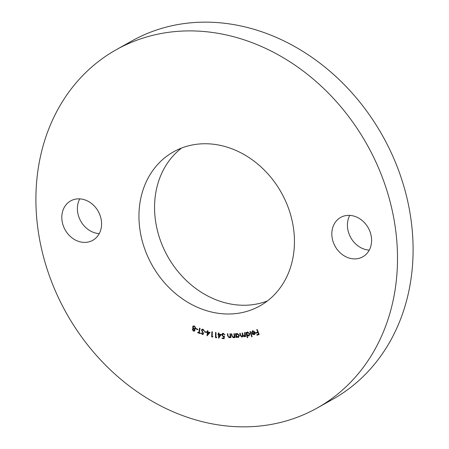 <?xml version="1.0" encoding="UTF-8"?>
<svg xmlns="http://www.w3.org/2000/svg" width="449" height="449" viewBox="0 0 449 449"><rect width="100%" height="100%" fill="white"/><g stroke="black" fill="none" stroke-linecap="round" stroke-linejoin="round"><path stroke-width="0.67" d="M267.413 300.953A88.318 74.102 60.7 0 1 239.581 305.124A88.318 74.102 60.7 0 1 160.753 241.41A88.318 74.102 60.7 0 1 181.587 148.047M209.419 143.876A88.318 74.102 60.7 0 1 289.953 212.607A88.318 74.102 60.7 0 1 259.937 305.892A88.318 74.102 60.7 0 1 223.989 313.873A88.318 74.102 60.7 0 1 143.45 245.143A88.318 74.102 60.7 0 1 173.471 151.857A88.318 74.102 60.7 0 1 209.419 143.876M99.24 233.62A22.596 18.959 60.7 0 1 99.15 233.615A22.596 18.959 60.7 0 1 80.73 221.104A22.596 18.959 60.7 0 1 79.737 198.873M79.832 198.879A22.596 18.959 60.7 0 1 100.436 216.463A22.596 18.959 60.7 0 1 92.752 240.327A22.596 18.959 60.7 0 1 83.559 242.37A22.596 18.959 60.7 0 1 62.955 224.786A22.596 18.959 60.7 0 1 70.633 200.922A22.596 18.959 60.7 0 1 79.832 198.879M369.263 250.127A22.596 18.959 60.7 0 1 369.168 250.121A22.596 18.959 60.7 0 1 350.748 237.611A22.596 18.959 60.7 0 1 349.76 215.38M349.85 215.385A22.596 18.959 60.7 0 1 370.453 232.969A22.596 18.959 60.7 0 1 362.775 256.828A22.596 18.959 60.7 0 1 353.576 258.871A22.596 18.959 60.7 0 1 332.973 241.293A22.596 18.959 60.7 0 1 340.656 217.428A22.596 18.959 60.7 0 1 349.85 215.385M116.168 49.766L131.759 41.016A205.395 172.337 60.7 0 1 215.352 22.45A205.395 172.337 60.7 0 1 402.646 182.294A205.395 172.337 60.7 0 1 332.832 399.234L317.241 407.984A205.395 172.337 60.7 0 1 233.648 426.55A205.395 172.337 60.7 0 1 46.354 266.706A205.395 172.337 60.7 0 1 116.168 49.766A205.395 172.337 60.7 0 1 199.76 31.2A205.395 172.337 60.7 0 1 387.055 191.044A205.395 172.337 60.7 0 1 317.241 407.984M254.746 332.327L253.18 331.087L252.074 332.445L251.648 332.333L252.793 330.767L255.184 332.232L255.262 333.607L254.235 334.685L252.652 334.342L251.833 333.169L254.746 332.327L252.832 331.25M252.428 330.913L252.793 330.767M254.577 334.544L252.652 334.342M247.764 337.637L247.343 337.721L245.783 332.468L246.204 332.383L246.394 333.035L247.511 332.013L249.812 333.674L249.116 335.846L247.124 335.476L247.764 337.637M247.09 332.165L247.511 332.013M236.584 337.48L236.152 337.513L235.405 333.674L235.837 333.646L235.966 334.303L237.195 333.444L239.351 335.347L238.587 337.306L237.97 337.485L236.449 336.778L236.584 337.48M229.17 337.278L230.197 336.256L229.95 333.792L230.399 333.798L230.881 337.654L230.432 337.648L230.348 336.958L229.136 337.732L227.604 335.745L227.357 333.759L227.8 333.764L228.193 336.497L229.17 337.278L229.736 337.098M221.245 334.46L218.629 338.226L218.511 334.612L217.933 334.544L217.917 334.045L218.495 334.118L218.455 332.911L218.927 332.973L218.966 334.174L221.245 334.46M212.905 336.576L212.602 337.019L211.67 336.823L211.861 331.71L212.332 331.805L212.158 336.419L212.905 336.576M206.276 332.058L206.231 332.473L204.458 331.957L204.503 331.542L206.276 332.058M199.3 332.788L200.349 333.158L200.265 333.635L197.7 332.72L197.779 332.243L198.823 332.614L199.581 328.163L200.058 328.331L199.3 332.788M193.244 326.013L194.512 326.047L195.736 328.163L194.54 329.089L194.984 330.413L194.479 331.081L193.328 331.093L192.29 329.263L193.188 328.516L192.599 326.889L193.216 326.03M192.728 328.657L193.379 328.404L192.599 326.889M197.891 329.302L197.813 329.706L196.073 329.022L196.151 328.617L197.891 329.302M202.993 329.179L204.267 330.694L203.829 330.823L202.97 329.678L202.319 329.723L201.977 330.245L203.543 333.613L203.077 334.359L202.235 334.41L201.113 333.192L201.539 333.012L202.314 333.899L203.055 333.478L201.466 330.088L202.033 329.246L202.993 329.179M202.314 333.899L203.245 333.366L202.847 332.731M210.081 332.501L207.056 335.83L207.315 332.311L206.742 332.165L206.781 331.682L207.354 331.822L207.438 330.649L207.909 330.767L207.825 331.94L210.081 332.501M216.749 337.306L216.463 337.766L215.52 337.609L215.531 332.434L216.008 332.513L215.997 337.177L216.749 337.306M224.82 334.701L223.512 333.68L222.255 335.044L223.439 336.329L224.438 336.144L224.152 338.681L222.098 338.49L222.064 337.996L223.759 338.153L223.911 336.761L223.361 336.806L221.767 334.976L222.463 333.467L223.316 333.31L224.848 334.836L222.889 333.848M233.312 337.306L234.288 336.222L233.94 333.753L234.389 333.736L235.029 337.597L234.58 337.614L234.468 336.924L233.295 337.766L231.69 335.835L231.358 333.848L231.802 333.832L232.307 336.565L233.312 337.306L233.822 337.126M241.831 336.593L242.443 334.505L242.073 333.012L242.505 332.956L242.988 334.903L244.144 336.279L244.772 334.314L244.379 332.698L244.812 332.636L245.743 336.453L245.311 336.509L245.154 335.852L244.177 336.767L242.887 335.998L241.865 337.087L240.266 335.414L239.755 333.332L240.198 333.27L240.709 335.352L241.831 336.593L242.224 336.436M244.817 336.447L244.177 336.767L242.887 335.998M242.252 336.958L241.865 337.087L240.462 335.302L239.968 333.298M244.144 336.279L244.52 336.121M250.435 331.491L252.119 336.699L251.698 336.801L250.014 331.592L250.435 331.491M257.204 329.51L259.168 334.516L257.002 335.223L256.806 334.73L258.545 334.163L257.934 332.597L256.194 333.164L255.997 332.67L257.737 332.103L256.777 329.65L257.204 329.51M194.574 331.02L193.519 330.986L192.29 329.263M192.486 329.156L192.829 328.612M192.795 326.777L193.367 325.94M195.315 328.842L194.54 329.089M194.939 328.477L195.472 327.843L194.597 326.389L193.586 326.445M194.299 330.571L194.709 330.105L194.007 328.881L193.205 328.965M192.756 329.482L193.457 330.632L194.518 330.211L193.816 328.994L193.098 329.01L192.756 329.482M194.709 330.105L194.406 330.52M193.064 327.074L193.906 328.556L194.849 328.533L195.276 327.955L194.406 326.496L193.491 326.49L193.064 327.074M197.846 329.532L196.073 329.022M200.299 333.467L197.7 332.72M197.897 332.614L197.947 332.305M199.743 328.225L198.823 332.614M204.25 330.649L203.829 330.823M204.026 330.711L202.97 329.678M203.167 329.572L202.42 329.678M203.167 334.297L202.235 334.41M202.426 334.303L201.309 333.085M202.51 333.792L203.245 333.366L202.51 333.792M203.043 332.625L201.466 330.088M201.663 329.981L202.134 329.196M206.248 332.316L204.458 331.957M207.253 335.723L207.315 332.311M207.511 332.198L206.742 332.165M206.938 332.058L206.961 331.727M207.623 330.694L207.354 331.822M207.634 334.533L209.374 332.664L207.786 332.423L207.634 334.533L209.178 332.771L207.786 332.423M212.691 336.89L211.67 336.823M211.861 336.716L212.051 331.749M216.541 337.637L215.52 337.609M215.716 337.496L215.728 332.468M218.826 338.091L218.511 334.612M218.702 334.505L217.933 334.544M218.13 334.432L218.113 334.073M218.652 332.939L218.495 334.118M219.056 336.834L220.582 334.735L218.983 334.673L219.056 336.834L220.386 334.847L218.983 334.673M224.169 338.557L222.098 338.49M222.289 338.383L222.266 338.013M223.911 336.761L223.759 338.153M224.107 336.649L223.361 336.806M223.551 336.699L221.767 334.976M221.963 334.87L222.558 333.416M223.512 333.68L222.985 333.787M230.87 337.541L230.432 337.648M230.629 337.541L230.348 336.958M229.866 337.519L229.136 337.732M229.332 337.62L227.8 335.633L227.564 333.764M229.366 337.165L230.197 336.256M230.388 336.149L230.157 333.798M235.012 337.496L234.58 337.614M234.776 337.508L234.468 336.924M233.957 337.553L233.295 337.766M233.491 337.654L231.88 335.729L231.572 333.837M233.502 337.193L234.288 336.222M234.479 336.116L234.154 333.742M236.567 337.39L236.152 337.513M236.348 337.407L235.618 333.663M236.69 333.573L235.966 334.303M238.683 337.244L237.97 337.485M238.166 337.373L236.449 336.778M238.037 336.896L239.098 335.251L237.437 333.792L236.859 333.994M238.419 336.806L237.841 337.008L238.902 335.358L236.96 333.933M237.437 333.792L236.18 335.543L237.841 337.008M245.726 336.374L245.311 336.509M245.508 336.402L245.154 335.852M245.014 336.34L244.374 336.66M242.348 336.896L242.062 336.974M242.028 336.486L242.634 334.398L242.292 332.984M244.34 336.172L244.969 334.202L244.593 332.67M247.741 337.569L247.343 337.721M247.534 337.614L245.996 332.428M247.708 331.906L246.394 333.035M249.212 335.785L248.684 336.004M248.881 335.891L247.124 335.476M248.707 335.431L249.571 333.629L247.797 332.361L247.371 332.541M248.937 335.358L248.51 335.538L249.38 333.742L247.466 332.479M247.797 332.361L246.731 334.264L248.51 335.538M252.102 336.643L251.698 336.801M251.889 336.694L250.228 331.542M252.102 332.288L251.648 332.333M251.844 332.221L252.989 330.655M252.843 334.23L252.024 333.057M254.257 334.118L254.948 333.528L255.049 332.647L252.635 333.338L254.403 334.067M255.049 332.647L252.439 333.45M254.948 333.528L254.858 332.754M254.061 334.224L254.757 333.635M259.152 334.471L257.002 335.223M257.193 335.117L257.019 334.662M257.934 332.597L258.545 334.163M258.124 332.485L256.194 333.164M256.385 333.057L256.211 332.602M256.985 329.577L257.737 332.103"/></g></svg>
